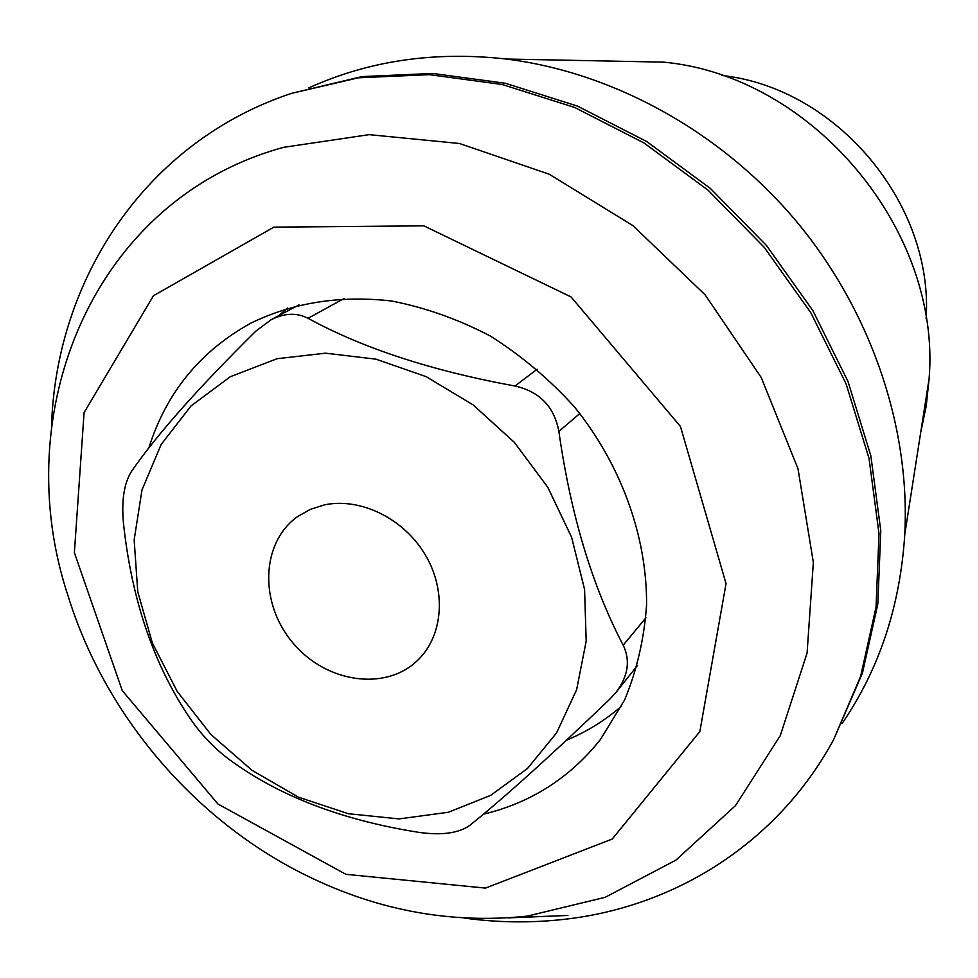 <?xml version="1.0" encoding="UTF-8"?>
<svg xmlns="http://www.w3.org/2000/svg" width="978" height="978" viewBox="0 0 978 978"><rect width="100%" height="100%" fill="white"/><g stroke="black" fill="none" stroke-linecap="round" stroke-linejoin="round"><path stroke-width="1.47" d="M324.464 504.88C360.307 497.276 403.669 518.426 425.137 554.587C446.775 590.663 443.205 635.896 417.704 660.26C385.515 691.739 325.747 682.681 292.813 642.79C259.256 603.426 260.735 542.998 297.336 516.763L310.136 509.44L324.464 504.88M123.521 523.78C131.834 600.48 154.011 665.346 190.062 718.378C201.223 734.649 214.316 748.378 229.341 759.564C278.632 795.872 341.701 820.114 418.523 832.302C441.677 835.628 458.865 833.244 470.1 825.139C504.514 797.461 551.14 755.407 609.979 698.989L616.14 692.216C628.182 676.165 630.529 660.492 623.194 645.199C592.142 585.92 570.7 514.648 558.866 431.396C554.233 406.689 539.599 391.567 514.978 386.017C431.75 370.796 362.777 348.229 308.033 318.315C296.799 312.508 284.476 312.997 271.053 319.782L255.82 331.151C198.057 388.18 156.614 434.941 131.48 471.457C123.986 483.401 121.333 500.846 123.521 523.78M485.479 888.097L345.87 874.32L217.96 804.014L122.262 690.627L74.377 552.668L84.084 412.606L153.46 295.735L273.864 227.141L423.841 225.845L571.066 296.945L680.443 426.445L726.043 583.634L699.845 731.556L612.216 839.063L485.479 888.097M148.827 447.948C166.284 392.618 200.368 350.98 251.077 323.033C293.534 302.483 340.405 295.148 391.652 301.016C425.418 307.593 458.315 319.268 490.345 336.053C521.25 355.564 549.22 379.109 574.257 406.701C621.164 464.587 647.069 536.47 646.58 604.905C644.196 638.646 636.898 670.272 624.697 699.796L600.443 739.502C569.844 777.938 530.834 802.828 483.401 814.209M926.105 318.828C933.904 203.95 836.459 87.8 721.972 75.502M527.35 916.117L605.174 897.315L675.859 860.175L735.493 805.615L780.31 735.554L807.07 653.108L813.354 562.448L797.987 468.706L761.263 377.569L705.077 294.769L632.852 225.576L549.184 174.206L459.428 143.485L369.134 134.646L283.522 147.348C92.47 199.585 6.919 412.973 68.215 596.36C104.328 712.938 190.954 816.214 299.488 872.046C372.997 909.723 448.951 924.418 527.35 916.117M51.541 426.31C55.819 279.525 145.685 141.639 291.554 93.362L358.461 77.788L429.415 74.658L502.252 84.511L574.599 107.433L643.989 142.959L707.962 190.099L764.234 247.336L810.811 312.703L846.104 383.902L869.026 458.413L879.014 533.646L876.056 607.081L860.628 676.397L833.647 739.588C777.803 842.681 675.553 906.63 565.308 919.21C531.751 923.098 497.998 922.706 464.037 918.036M567.9 915.445L508.144 917.89M291.554 93.362L361.994 76.59L432.741 73.448L505.345 83.264L577.46 106.089L646.617 141.48L710.383 188.436L766.459 245.466L812.865 310.613L848.024 381.567L870.848 455.821L880.787 530.809L877.816 604.025L862.425 673.145L833.647 739.588M308.816 87.886C368.889 60.648 434.635 51.039 506.042 59.022C612.741 72.189 720.456 131.211 795.909 220.759C870.97 310.649 910.359 426.983 904.772 534.343C900.225 606.054 879.32 669.123 842.058 723.549M506.042 59.022L663.475 62.127C812.192 75.771 941.533 229.94 929.1 378.767L926.215 406.066L920.677 432.631M278.73 315.674L287.691 307.997M621.617 706.067C605.052 720.456 586.666 731.837 566.458 740.224M277.153 358.694L230.295 376.726L191.016 405.956L161.162 444.452L141.993 489.929L134.157 539.893L137.764 591.776L152.385 643.072L177.165 691.36L210.869 734.429L251.921 770.261L298.437 797.156L348.278 813.708L399.097 818.916L448.389 812.253L490.711 795.334L527.423 768.537L556.604 732.852L576.617 689.735L586.189 641.14L584.575 589.428L571.604 537.24L547.814 487.325L514.379 442.386L473.059 404.831L426.09 376.64L376.029 359.183L325.527 353.18L277.153 358.694M645.92 617.778L623.194 645.199M579.82 413.523L558.866 431.396M537.142 369.207L514.978 386.017M344.268 298.424L308.033 318.315M637.522 665.395L616.164 692.228M299.036 304.867L271.04 319.757M929.1 378.767L904.772 534.343"/></g></svg>
